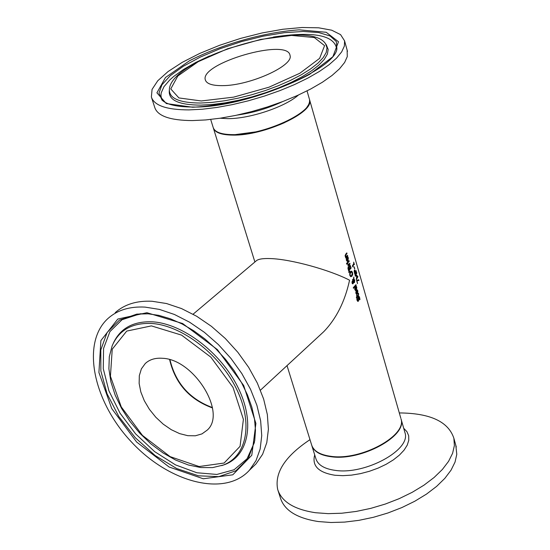 <?xml version="1.0" encoding="UTF-8"?>
<svg xmlns="http://www.w3.org/2000/svg" width="550" height="550" viewBox="0 0 550 550"><rect width="100%" height="100%" fill="white"/><g stroke="black" fill="none" stroke-linecap="round" stroke-linejoin="round"><path stroke-width="0.82" d="M354.014 263.993L353.588 263.979L352.729 266.331L352.413 265.904L353.822 263.333L353.684 262.13L354.406 264.639L354.014 263.993L353.018 265.904L353.127 267.101L352.536 266.317M353.698 263.622L353.801 263.986M353.018 265.904L352.605 265.891M357.101 290.166L357.383 290.799M356.269 291.067L356.428 291.624M357.596 292.909L356.599 294.394M356.503 291.624L356.235 293.164L357.087 293.645L356.503 291.624L355.871 291.981M355.96 293.459L356.496 293.755M356.613 293.762L356.214 293.741M356.18 292.277L355.829 292.256M357.321 293.37L357.328 289.884L357.844 291.012L357.493 294.051L356.778 294.436L355.946 293.425L355.85 292.077L356.558 290.723L356.998 293.356M356.531 289.218L355.541 290.696M356.263 289.678L356.263 286.192L356.778 287.32L356.428 290.359L355.712 290.744L354.881 289.726L354.784 288.379L355.493 287.024L355.933 289.657M355.204 287.368L355.362 287.925M356.036 286.468L356.317 287.107M355.547 290.07L356.022 289.953L355.438 287.925L355.431 290.063M355.114 288.578L354.757 288.558M355.438 287.925L354.805 288.282M359.116 296.374L360.002 299.331L359.618 299.812L358.964 297.041L358.339 301.228L357.906 301.428L357.06 300.334L356.806 298.636L357.239 298.183L357.369 299.956L358.098 300.561L358.483 296.526L359.116 296.374L358.71 296.354L359.274 297.344M356.826 298.609L356.971 299.936L357.672 300.568M358.545 298.231L358.146 298.21L358.318 300.355L357.72 301.373M358.964 297.041L358.339 297.144L358.126 297.935M358.717 300.376L358.318 300.355M358.696 299.282L358.297 299.262M360.002 299.331L359.631 299.31M356.152 285.319L353.485 288.296L353.299 287.65L355.967 284.673L356.152 285.319L353.396 287.973M358.146 293.542L358.408 293.212L358.662 293.865L358.421 295.687L357.507 297.309L356.517 297.791L356.331 297.144L356.922 296.532L356.579 295.343L356.854 295.048L357.197 296.23L358.414 294.697L358.188 293.618M357.108 297.172L356.421 297.461M358.366 294.834L357.081 297.172M357.197 296.23L356.826 296.209M357.507 297.309L357.136 297.289M357.383 296.876L356.984 296.856M349.759 273.391L350.611 271.679L351.732 271.212L352.522 272.484L352.688 274.526L351.924 276.231L350.714 276.705L349.855 275.433L349.759 273.391M351.732 271.212L351.326 271.191L352.089 272.374M352.296 274.457L351.526 276.21L350.756 276.719M350.137 273.673L350.178 275.103L350.797 275.956L351.718 275.522L352.254 272.807L351.581 271.941L349.69 273.955M349.731 274.89L350.646 275.949M351.546 271.941L350.419 272.374L349.738 273.653M353.471 279.544L352.722 280.301L352.522 279.627L353.54 278.953L353.76 277.021L353.891 279.015L354.716 280.101L354.489 282.549L353.485 282.432L353.093 283.752L352.55 283.855L352.055 283.051L352.261 281.167L353.21 281.449L353.471 279.544L352.619 279.957M352.447 281.022L353.21 281.449M353.059 282.803L352.543 283.848M354.468 281.366L353.842 282.728M353.492 278.96L354.193 279.73M353.836 279.482L353.815 282.129L354.413 280.232L353.43 279.544M353.183 281.449L353.134 281.834M352.419 281.6L352.818 281.621L352.303 282.837L352.88 283.099L353.176 281.909L352.419 281.6L351.945 282.006M352.082 283.14L352.44 283.119M353.485 282.432L353.141 282.411M353.891 279.015L353.492 278.994M354.014 277.901L353.671 277.887M349.993 271.377L348.961 272.628L348.734 271.858L349.855 270.909L349.993 271.377L348.851 272.264M348.452 266.826L349.078 267.073L349.869 265.162L350.268 266.276M350.68 267.692L348.514 270.524M348.996 267.066L349.161 267.829M349.917 265.932L349.387 266.942L349.807 268.702L350.714 267.657L350.549 267.101L349.917 265.932L349.071 266.372M347.944 268.153L348.336 269.823L348.728 269.837L349.518 269.012L348.831 267.451L347.944 268.153L348.583 267.52M348.343 268.173L348.728 269.837M349.807 268.702L349.429 268.682M350.13 265.286L351.168 268.022L348.611 270.847L347.937 268.008L348.294 266.949L349.078 267.073M351.168 268.022L350.769 268.001M347.889 263.601L348.501 264.736L349.793 263.237L349.979 263.89L348.109 266.007L348.219 265.038L347.524 263.938L347.847 263.601M348.501 264.736L347.971 263.966M349.498 263.594L348.012 265.671M349.979 263.89L349.58 263.869M348.755 261.016L347.27 263.093M347.366 263.429L347.174 262.769L349.051 260.659L349.236 261.312L347.366 263.429M349.236 261.312L348.837 261.298M347.036 263.821L346.665 264.186L346.816 263.079L347.036 263.821L346.569 263.869M346.514 263.381L346.637 263.801M347.572 257.091L347.854 257.737M346.727 257.978L346.885 258.541M348.088 259.834L347.084 261.346M346.961 258.541L346.692 260.088L347.552 260.597L346.961 258.541L346.308 258.926M346.418 260.397L346.981 260.693M347.071 260.7L346.672 260.679M346.637 259.188L346.273 259.174M347.799 260.322L347.799 256.816L348.329 257.964L347.964 261.016L347.263 261.387L346.397 260.343L346.301 258.981L347.022 257.634L347.469 260.308M358.951 280.472L356.978 280.679L357.527 283.656L356.592 280.411L358.744 279.744L358.951 280.472L356.661 280.651M358.339 279.799L358.531 280.445M347.208 255.654L345.723 257.73M345.132 255.729L345.737 256.857L347.504 255.296L347.696 255.949L347.291 255.936M346.521 253.254L345.125 255.654M347.696 255.949L345.812 258.06L345.228 256.279L345.634 254.265L346.809 252.897L347.002 253.55L345.572 255.351L346.136 256.871M347.002 253.55L346.596 253.536M355.651 271.734L356.139 270.662L356.331 271.343L354.812 274.209L354.166 271.397L354.406 270.105L354.888 269.919L355.382 271.721M354.523 269.947L354.908 270.648M356.331 271.343L355.905 271.322L354.681 273.749M354.826 273.199L355.479 272.058L354.839 270.627L354.516 273.185M356.668 275.839L355.382 276.196L355.107 275.248L356.634 272.381L356.826 273.061L355.554 275.536L356.861 275.186L356.441 278.609L357.706 276.134L357.892 276.767L356.373 279.641L356.668 275.839L355.348 276.079M357.459 276.712L356.242 279.18M356.476 275.296L356.524 275.832M356.379 272.965L355.176 275.468M357.892 276.767L357.466 276.746M356.978 275.605L356.558 275.584M355.554 275.536L355.19 275.516M356.826 273.061L356.4 273.041M354.777 268.744L354.221 266.798L354.496 268.73M193.091 314.208L255.977 261.078C257.847 259.112 262.735 258.28 270.627 258.582C291.06 259.243 329.601 269.857 349.573 280.197C344.898 301.565 336.284 318.732 323.716 331.712L320.561 334.634M213.304 127.875C214.796 132.55 221.299 134.963 232.822 135.101C263.952 135.877 314.641 112.351 309.616 99.88L400.778 418.069M287.024 365.619L311.589 444.826C313.562 451.082 320.093 454.933 331.183 456.362C361.151 460.728 407.144 435.669 400.998 418.846M162.387 358.284C193.854 359.129 227.054 412.782 207.254 430.086L201.967 433.895L195.36 435.786L187.777 435.683L179.616 433.62L171.291 429.701L163.213 424.146L155.787 417.223L149.38 409.289L144.306 400.73L140.834 391.978L139.143 383.46L139.322 375.616L141.391 368.851L145.262 363.529C149.559 359.521 155.265 357.768 162.387 358.284M145.028 307.106L159.411 309.403L174.426 314.476L189.592 322.197L204.401 332.331L218.35 344.541L230.959 358.435L241.814 373.533L250.553 389.331L256.891 405.288L260.652 420.881L261.738 435.6L260.164 448.986L256.011 460.632L249.459 470.209C224.923 497.379 168.919 482.646 131.223 441.726C93.094 401.239 80.926 342.774 108.068 318.409C117.446 310.062 129.766 306.295 145.028 307.106M115.211 312.641C124.603 304.288 136.916 300.499 152.157 301.276L166.512 303.531L181.5 308.564L196.632 316.236L211.393 326.308L225.287 338.47L237.854 352.303L248.655 367.352L257.338 383.096L263.629 399.011L267.348 414.569L268.4 429.261L266.791 442.626L262.611 454.272L256.046 463.849L252.161 467.603M222.365 85.635C212.238 85.704 206.566 83.799 205.343 79.922C199.334 63.353 287.781 37.654 290.001 55.33C294.202 65.588 249.576 85.786 222.365 85.635M233.111 134.881C258.754 135.396 301.049 118.841 307.787 105.848M188.939 109.904C166.629 109.828 154.11 105.531 151.381 97.006L152.068 89.382L157.774 80.74L168.066 71.555L182.332 62.294L199.781 53.405L219.532 45.313L240.646 38.383L262.109 32.945L282.927 29.253L302.087 27.5L318.649 27.809L331.726 30.202L340.567 34.616L344.589 40.872L344.369 46.062L341.681 51.865L336.545 58.142L329.058 64.735L319.385 71.459L307.746 78.148L294.449 84.604L279.847 90.64L264.351 96.092L248.394 100.794L232.43 104.617L216.92 107.449L202.29 109.23L188.939 109.904M347.139 50.167L347.277 56.623L344.616 62.487L339.515 68.812L332.062 75.453L322.424 82.218L310.826 88.935L297.571 95.411L283.009 101.454L267.554 106.906L251.639 111.602L235.716 115.404L220.234 118.209L205.624 119.948L192.294 120.581C170.005 120.409 157.479 116.009 154.722 107.374L151.642 97.811M278.073 490.641L280.472 498.107C284.446 510.455 297.062 518.272 318.326 521.544L330.928 522.5L344.568 522.101L358.889 520.348L373.478 517.282L387.929 512.985L401.837 507.581L414.817 501.222L426.511 494.092L436.604 486.393L444.847 478.349L451.034 470.174L455.036 462.096L456.789 454.314L455.806 445.301M309.98 439.656C285.093 456.211 274.333 472.821 277.695 489.486C281.648 501.758 294.264 509.506 315.549 512.724L328.171 513.645L341.832 513.219L356.18 511.438L370.796 508.358L385.282 504.054L399.224 498.644L412.239 492.291L423.967 485.176L434.094 477.496L442.365 469.48L448.573 461.333L452.602 453.283L454.376 445.541L453.881 438.295C448.388 421.623 430.196 413.174 399.307 412.933M169.978 359.762C175.636 383.219 189.778 399.149 212.403 407.564M356.235 293.164L355.877 293.143M357.589 290.345L357.191 290.324M357.844 291.012L357.473 290.991M357.493 294.051L357.094 294.03M356.428 290.359L356.029 290.338M356.778 287.32L356.414 287.299M356.524 286.653L356.125 286.632M355.169 289.472L354.812 289.451M357.369 299.956L356.971 299.936M359.7 297.44L359.315 297.419M358.339 301.228L357.947 301.201M358.737 297.165L358.339 297.144M358.662 293.865L358.304 293.844M358.421 295.687L358.022 295.659M352.522 272.484L352.131 272.463M352.688 274.526L352.289 274.505M351.924 276.231L351.526 276.21M350.178 275.103L349.786 275.082M350.797 275.956L350.398 275.935M350.817 272.394L350.419 272.374M352.488 281.799L352.096 281.779M353.093 283.752L352.701 283.731M354.489 282.549L354.09 282.528M354.716 280.101L354.365 280.087M348.556 267.616L348.157 267.596M348.542 269.184L348.143 269.163M349.656 266.09L349.257 266.069M349.587 267.919L349.195 267.905M350.742 266.537L350.371 266.523M346.692 260.088L346.335 260.074M348.067 257.29L347.662 257.269M348.329 257.964L347.957 257.95M347.964 261.016L347.566 260.996M345.599 256.114L345.201 256.101M345.572 255.351L345.173 255.331M345.971 254.753L345.572 254.739M169.627 359.659C175.223 383.439 189.502 399.534 212.465 407.928M151.649 323.462C132.069 322.664 118.91 330.117 112.159 345.812L109.299 356.696L108.893 368.823L110.887 381.776L115.177 395.12L121.584 408.43L129.876 421.266L139.776 433.221L150.947 443.898L163.047 452.953L175.663 460.068L188.403 465.004L200.853 467.555L212.596 467.603L223.231 465.066C247.032 456.149 253.454 422.936 236.287 388.506C219.347 354.062 181.692 325.325 151.649 323.462M151.401 325.889L181.534 335.108L210.843 357.143L233.021 387.393L243.396 419.361L240.061 446.339L224.118 463.031L199.121 466.538L170.081 456.617L142.45 435.414L121.254 406.897L110.433 376.255L112.234 349.202L126.706 331.093L151.401 325.889M221.794 465.589L224.751 464.585C248.751 455.586 255.262 422.104 237.964 387.386C220.894 352.653 182.93 323.696 152.632 321.832C133.382 321.028 120.251 328.199 113.252 343.344M140.264 313.782L148.026 313.796L158.957 315.391L170.383 318.787L182.036 323.923L193.641 330.694L204.909 338.958L215.579 348.528L225.39 359.164L234.101 370.624L241.519 382.635L247.466 394.9L251.824 407.131L254.506 419.031L255.468 430.32L254.732 440.743L248.284 458.501L235.916 470.759L218.831 476.637L198.543 475.826L176.722 468.552L155.086 455.496L135.307 437.724L118.876 416.618L107.064 393.766L100.849 370.934L100.815 349.917L107.119 332.468L119.412 320.134L136.799 314.119L148.211 313.796M146.933 312.716L117.81 319.048L100.884 340.581L98.917 372.522L111.733 408.554L136.647 442.049L169.097 466.998L203.266 478.768L232.808 474.801L251.79 455.256L255.901 423.418L243.705 385.529L217.415 349.628L182.627 323.517L146.933 312.716M140.291 313.775L122.004 319.736L109.924 331.609L103.565 348.432L103.276 368.741L108.941 390.892L120.031 413.181L135.651 433.929L154.619 451.612L175.532 464.901L196.831 472.746L216.886 474.444L234.101 469.741L247.012 458.831L254.43 442.461M232.678 134.64C221.148 134.502 214.637 132.089 213.159 127.407C214.768 132.323 221.368 134.826 232.966 134.929L258.72 131.484L279.696 124.74L284.309 122.753L299.681 114.049C306.982 108.625 310.248 103.744 309.485 99.419C314.511 111.891 263.808 135.41 232.678 134.64M309.313 98.835L307.038 90.894M220.151 118.223L227.782 118.649C249.728 118.834 285.161 106.948 298.457 95.006M200.516 103.036L212.039 102.396L224.682 100.774L238.061 98.203L251.762 94.751L265.361 90.544L278.424 85.697L290.551 80.369L301.379 74.724L310.578 68.942L317.9 63.209L323.153 57.681L326.205 52.518L327.009 47.871L325.586 43.862C309.258 17.064 171.359 57.124 169.379 89.244C168.85 98.306 179.231 102.905 200.516 103.036M201.259 100.959L178.908 97.934L170.761 88.928L177.836 75.983L198.165 61.703L227.604 48.751L260.707 39.428L291.521 35.42L314.353 37.558L324.576 45.657L319.626 58.369L299.853 73.246L268.998 87.196L233.564 97.151L201.259 100.959M169.311 90.392L169.269 91.169C168.733 100.327 179.197 104.981 200.661 105.132L212.279 104.5L225.032 102.871L238.521 100.279L252.34 96.8L266.049 92.551L279.221 87.663L291.452 82.287L302.363 76.588L311.637 70.758L319.021 64.962L324.301 59.379L327.374 54.168L328.178 49.472L326.356 44.901M161.996 100.024L158.984 93.081L161.892 84.844L170.225 75.714L183.315 66.275L200.276 57.097L220.055 48.709L241.478 41.594L263.299 36.149L284.261 32.698L303.132 31.467L318.752 32.56L330.096 35.977L336.325 41.559L336.896 49.012C334.599 70.015 245.286 108.075 193.208 107.037C176.853 106.968 166.396 104.583 161.838 99.873L162.002 100.031M192.624 107.229C228.759 105.621 275.804 92.407 309.609 74.36L332.874 56.719L338.491 41.745L326.205 32.278L299.207 29.837C264.516 32.203 222.028 44.172 189.53 60.72L165.474 77.516L156.908 92.826L166.292 103.551L192.624 107.229M336.772 49.39C334.833 35.166 313.686 31.054 273.336 37.056M209.433 55.969L195.628 62.514L183.604 69.403L173.779 76.416L169.819 79.894L163.996 86.639L161.178 92.895L160.958 95.769L161.542 98.429L162.938 100.856M282.418 101.688C268.036 108.371 252.979 112.839 237.263 115.074C252.986 112.833 268.043 108.371 282.425 101.681M311.747 445.342C313.775 451.536 320.293 455.338 331.306 456.754C361.268 461.134 407.261 436.074 401.115 419.244L404.999 432.809C411.187 449.804 365.393 474.918 335.486 470.408C324.411 468.923 317.879 465.018 315.893 458.7L311.905 445.857M314.71 454.898C311.754 465.857 318.519 472.643 335.012 475.262L342.911 475.668L351.484 475.131L360.422 473.646L369.401 471.281L378.091 468.119L386.176 464.269L393.36 459.882L399.396 455.111L404.071 450.141L407.234 445.149L408.781 440.303L408.684 435.772L406.966 431.716L403.7 428.264M356.737 293.803L356.345 293.776M355.678 290.104L355.279 290.084M357.473 300.651L357.871 300.671M350.9 275.976L350.501 275.956M352.619 283.222L352.227 283.202M348.831 267.451L348.432 267.438M347.215 260.741L346.816 260.728M354.839 270.627L354.427 270.607M254.891 261.993L213.448 128.336M169.751 359.693C175.416 383.316 189.64 399.348 212.444 407.791M145.262 363.529L146.836 362.189M223.231 465.066L221.739 465.609M249.459 470.209L256.046 463.849M205.343 79.922L205.459 80.321M210.691 119.453L213.159 127.407M325.586 43.862L326.377 44.928M344.589 40.872L347.476 51.37M456.287 447.033L453.881 438.295M323.716 331.712L260.446 390.184"/></g></svg>
